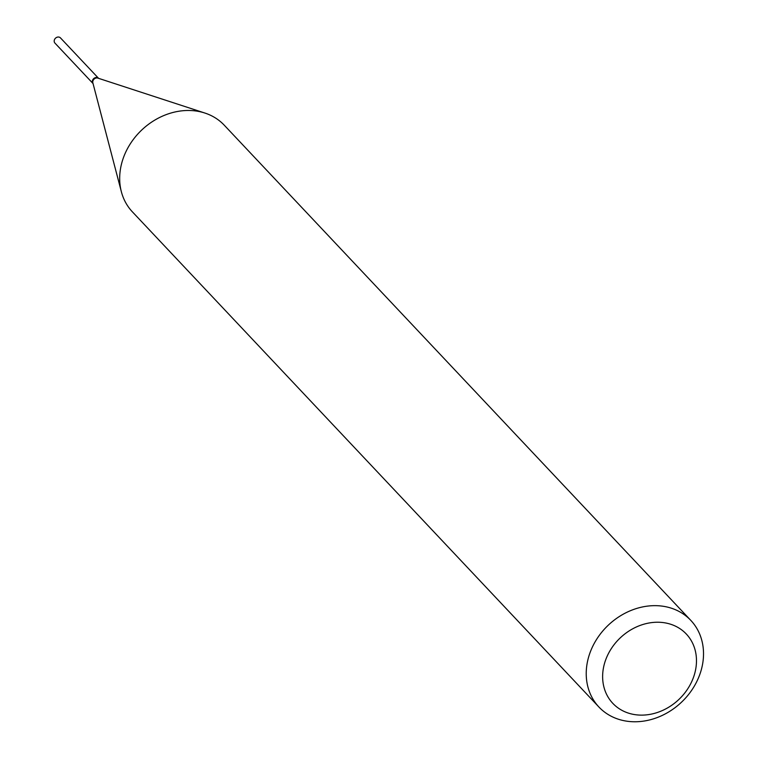 <?xml version="1.0" encoding="UTF-8"?>
<svg xmlns="http://www.w3.org/2000/svg" width="758" height="758" viewBox="0 0 758 758"><rect width="100%" height="100%" fill="white"/><g stroke="black" fill="none" stroke-linecap="round" stroke-linejoin="round"><path stroke-width="1.14" d="M98.568 78.33L60.469 37.9A3.799 3.193 136.7 0 0 54.481 39.672A3.799 3.193 136.7 0 0 54.946 43.102L93.035 83.541A3.799 3.193 136.7 0 1 92.609 80.149A3.799 3.193 136.7 0 1 98.559 78.33M98.502 78.311A3.799 3.193 136.7 0 0 97.45 77.799A3.799 3.193 136.7 0 0 93.395 79.372A3.799 3.193 136.7 0 0 93.026 83.475M630.77 713.79A50.511 42.505 136.7 0 0 692.556 679.736A50.511 42.505 136.7 0 0 668.329 623.569A50.511 42.505 136.7 0 0 606.552 657.622A50.511 42.505 136.7 0 0 630.77 713.79M621.399 720.1A63.141 53.136 136.7 0 0 691.343 690.765A63.141 53.136 136.7 0 0 690.832 620.414A63.141 53.136 136.7 0 0 668.348 607.319A63.141 53.136 136.7 0 0 598.403 636.663A63.141 53.136 136.7 0 0 598.915 707.015A63.141 53.136 136.7 0 0 621.399 720.1M690.832 620.414L224.292 125.231A63.141 53.136 136.7 0 0 204.887 113.046A63.141 53.136 136.7 0 0 201.808 112.146A63.141 53.136 136.7 0 0 140.581 131.134A63.141 53.136 136.7 0 0 121.365 191.746A63.141 53.136 136.7 0 0 132.375 211.833L598.915 707.015M98.066 78.178A3.799 3.193 136.7 0 0 97.877 78.112A3.799 3.193 136.7 0 0 97.687 78.055A3.799 3.193 136.7 0 0 94.011 79.192A3.799 3.193 136.7 0 0 92.855 82.84L121.365 191.746M97.877 78.112L204.887 113.046"/></g></svg>
